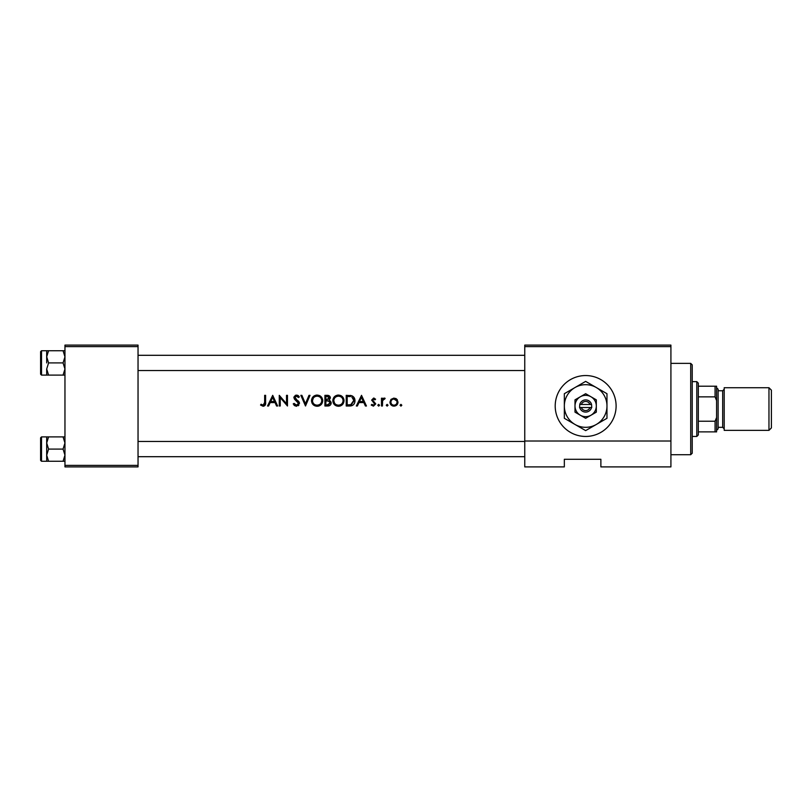 <?xml version="1.0" encoding="UTF-8"?>
<svg xmlns="http://www.w3.org/2000/svg" width="812" height="812" viewBox="0 0 812 812"><rect width="100%" height="100%" fill="white"/><g stroke="black" fill="none" stroke-linecap="round" stroke-linejoin="round"><path stroke-width="1.22" d="M585.655 375.55A30.45 30.45 0 0 0 555.205 406A30.45 30.45 0 0 0 585.655 436.45A30.45 30.45 0 0 0 616.105 406A30.45 30.45 0 0 0 585.655 375.55M272.71 395.342L267.524 406L268.569 406L270.183 402.579L275.014 402.579L276.587 406L277.633 406L272.71 395.342M293.213 403.94L296.451 406.274L299.496 403.391L294.847 397.515L296.41 396.165L298.491 397.525L299.354 396.875L296.522 395.068L293.893 397.555L294.482 399.179L298.542 403.371L296.451 405.178L294.106 403.402L293.213 403.94M317.056 395.068C313.635 395.424 311.788 397.312 311.514 400.722C311.828 404.112 313.696 405.959 317.137 406.274C320.567 405.949 322.425 404.082 322.719 400.671C322.445 397.241 320.557 395.373 317.056 395.068M338.371 395.068C334.95 395.424 333.103 397.312 332.829 400.722C333.143 404.112 335.011 405.959 338.452 406.274C341.882 405.949 343.74 404.082 344.034 400.671C343.76 397.241 341.872 395.373 338.371 395.068M361.523 395.342L356.336 406L357.382 406L358.995 402.579L363.827 402.579L365.4 406L366.445 406L361.523 395.342M378.676 404.356L377.783 405.249L378.676 406.132L379.559 405.249L378.676 404.356L379.559 405.249L378.676 406.132L377.783 405.249L378.676 404.356L379.559 405.249L378.676 406.132L379.559 405.249M387.141 404.356L386.258 405.249L387.141 406.132L388.034 405.249L387.141 404.356L388.034 405.249L387.141 406.132L386.258 405.249L387.141 404.356L388.034 405.249L387.141 406.132L386.258 405.249L387.141 404.356M400.945 404.356L400.052 405.249L400.945 406.132L401.828 405.249L400.945 404.356L401.828 405.249L400.945 406.132L400.052 405.249L400.945 404.356L401.828 405.249L400.945 406.132L401.828 405.249M393.982 398.073L391.008 399.362L389.943 402.123C390.166 404.589 391.506 405.919 393.982 406.132C396.439 405.929 397.789 404.589 398.012 402.123L396.936 399.362L393.982 398.073M381.478 398.215L381.478 406L382.432 406L382.604 400.712L385.162 398.347L384.33 398.073L382.432 399.362L382.432 398.215L381.478 398.215M375.601 399.179L373.601 398.073L371.632 400.123L374.779 403.929L373.408 405.178L371.866 404.356L371.226 405.087L373.449 406.132L375.733 403.889L372.596 400.083L373.601 399.027L374.951 399.849L375.601 399.179M346.227 406L349.525 406C352.956 405.959 354.773 404.224 354.966 400.803C355.006 398.418 353.93 396.723 351.758 395.728L346.227 395.342L346.227 406M324.912 395.342L324.912 406L327.794 406C329.814 405.949 330.941 404.944 331.195 402.975L329.144 400.255L330.372 397.981C330.129 396.124 329.002 395.251 326.982 395.342L324.912 395.342M300.856 395.342L305.505 406L310.011 395.342L308.986 395.342L305.434 403.737L301.881 395.342L300.856 395.342M279.267 406L280.231 406L280.231 397.626L287.468 406L287.468 395.342L286.514 395.342L286.514 403.726L279.267 395.342L279.267 406M264.651 395.342L264.651 402.437L263.179 405.178L261.119 404.224L260.55 405.046L263.118 406.274C265.067 405.919 265.9 404.67 265.605 402.539L265.605 395.342L264.651 395.342M670.915 466.9L600.88 466.9L600.88 459.287L564.34 459.287L564.34 466.9L524.755 466.9L524.755 345.1L670.915 345.1L670.915 466.9M64.96 346.622L64.96 345.1L138.04 345.1L138.04 346.622L64.96 346.622L64.96 465.377L138.04 465.377L138.04 466.9L64.96 466.9L64.96 465.377M138.04 346.622L138.04 465.377M670.915 346.622L524.755 346.622M670.915 441.017L524.755 441.017M395.617 398.398L396.327 398.804M396.936 399.362L397.403 399.961M393.17 406.071L392.429 405.858M391.11 404.975L390.643 404.406M396.824 400.945L393.972 399.027C395.86 399.23 396.885 400.265 397.048 402.133L396.824 400.955M396.997 402.732L397.048 402.133C396.885 404 395.86 405.015 393.972 405.178L394.581 405.127M393.373 405.127L393.972 405.178C392.094 405.015 391.069 404 390.907 402.133L390.958 402.732M391.12 400.955L390.907 402.133C391.059 400.265 392.084 399.23 393.972 399.027L392.795 399.26M392.764 399.271L392.257 399.555M388.034 405.249L387.141 406.132M383.213 398.459L384.025 398.103M384.33 398.073L385.162 398.347M384.634 399.169L383.843 399.078M382.736 400.275L382.533 401.057M382.432 402.793L382.432 403.381M373.601 398.073L374.18 398.164M372.667 399.687L373.601 399.027L374.951 399.849L373.215 399.108M372.596 400.083L375.733 403.889M373.408 405.178L371.866 404.356L373.408 405.178L374.779 403.929L371.632 400.123M374.748 404.183L373.337 402.376M361.441 397.423L363.329 401.493L359.513 401.493L361.441 397.423M350.084 395.403L350.926 395.515M354.194 397.738L354.55 398.469M354.885 401.879L354.621 402.904M354.377 403.462L353.91 404.224M351.87 405.695L350.571 405.949M351.829 396.977L354.012 400.803L351.444 404.64L347.181 404.904L347.181 396.439L350.439 396.571M349.333 396.469L347.932 396.439M350.733 404.782L353.971 400.143M353.951 399.991L353.849 399.474M353.738 399.128L353.169 398.073M348.399 404.904L349.942 404.863M332.859 400.164L332.93 399.626M333.468 398.063L333.965 397.261M334.077 397.119L335.792 395.698M337.264 395.18L337.812 395.099M340.695 395.515L341.416 395.901M341.558 395.992L342.42 396.692M343.943 399.605L344.014 400.123M342.42 404.63L340.614 405.858M340.604 405.868L339.548 406.173M338.452 406.274L336.29 405.878M335.305 405.35L334.473 404.66M333.752 403.808L333.235 402.843M332.92 401.737L332.829 400.722M339.223 396.226L338.411 396.165C341.253 396.398 342.806 397.9 343.08 400.661L342.999 399.768M342.735 398.905L342.096 397.87M340.482 396.632L339.69 396.337M342.999 401.554L343.08 400.661C342.816 403.452 341.263 404.955 338.411 405.178L339.325 405.097M342.613 402.701L342.918 401.91M337.518 405.107L338.411 405.178C335.61 404.955 334.067 403.462 333.793 400.712L334.564 403.219M336.686 404.873L337.416 405.087M333.823 400.083L333.793 400.712C334.036 397.951 335.579 396.429 338.411 396.165L337.609 396.236M337.163 396.327L336.452 396.591M329.794 396.317L330.108 396.824M330.129 396.845L330.311 397.393M330.332 400.915L331.164 402.519M331.134 403.615L330.941 404.193M328.738 399.352L329.418 398.002L325.866 399.849L325.866 396.439L327.165 396.439L329.418 398.002L329.286 397.362M328.718 396.743L327.165 396.439M326.505 399.849L327.256 399.829M329.713 401.717L328.495 401.067L330.24 402.975L327.226 404.904L325.866 404.904L325.866 400.945L327.936 400.996M328.495 401.067L326.495 400.945M328.555 404.802L330.24 402.975L330.048 402.163M327.226 404.904L328.018 404.873M311.544 400.164L311.615 399.626M312.153 398.063L312.65 397.261M312.762 397.119L314.477 395.698M315.949 395.18L316.497 395.099M319.38 395.515L320.101 395.901M320.243 395.992L321.095 396.682M322.628 399.605L322.699 400.123M321.105 404.63L319.299 405.858M319.289 405.868L318.233 406.173M317.137 406.274L314.975 405.878M313.99 405.35L313.158 404.66M312.437 403.808L311.92 402.843M311.605 401.737L311.514 400.722M321.684 401.554L321.765 400.661C321.501 403.452 319.948 404.955 317.096 405.178C314.295 404.955 312.752 403.462 312.478 400.712C312.721 397.951 314.264 396.429 317.096 396.165C319.938 396.398 321.491 397.9 321.765 400.661C321.471 397.89 319.918 396.388 317.096 396.165L316.294 396.236M313.31 398.073L312.478 400.712C312.762 403.473 314.305 404.965 317.096 405.178L318.01 405.097M321.298 402.701L321.603 401.91M316.203 405.107L317.096 405.178M315.848 396.327L315.137 396.591M296.451 406.274L295.923 406.233M294.756 405.787L293.964 405.087M294.106 403.402L294.533 404.051M296.065 405.147L296.837 405.147M298.491 403.747L297.324 401.473M298.542 403.371L298.156 402.326M296.806 401.057L296.238 400.631M294.482 399.179L293.893 397.555M293.934 397.058L295.517 395.241M297.527 395.251L298.126 395.566M298.177 395.606L298.826 396.205M297.618 396.581L297.05 396.266M296.735 396.185L295.324 396.52M294.878 397.241L296.979 399.951M294.847 397.515L295.233 398.55M297.801 400.58L298.664 401.392M298.928 401.737L299.435 402.843M298.887 405.107L298.177 405.767M272.629 397.423L274.517 401.493L270.7 401.493L272.629 397.423M265.554 403.818L265.412 404.691M261.119 404.224L263.179 405.178L264.499 404.193M264.539 404.061L264.651 402.437M690.707 363.37L692.23 364.892L692.23 453.197L690.707 454.72L690.707 363.37L670.915 363.37M138.04 355.301L524.755 355.301M138.04 370.526L524.755 370.526M64.96 436.907L63.072 436.907L64.96 442.997L63.072 449.087L64.96 455.177L63.072 461.267L48.578 461.267L46.69 455.177L46.69 442.997L48.578 436.907L46.69 436.907L46.69 455.177L48.578 449.087L46.69 442.997M40.6 460.353L40.6 437.82L41.513 436.907L41.513 461.267L40.6 460.353M63.072 436.907L48.578 436.907M63.072 449.087L48.578 449.087M63.072 461.267L64.96 461.267M46.69 455.177L46.69 461.267L48.578 461.267M524.755 456.699L138.04 456.699M524.755 441.474L138.04 441.474M46.69 356.823L46.69 362.913L46.69 356.823L48.578 350.733L46.69 350.733L46.69 356.823L48.578 362.913L63.072 362.913L64.96 369.003L63.072 375.093L48.578 375.093L46.69 369.003L48.578 362.913M41.513 375.093L40.6 374.18L40.6 351.647L41.513 350.733L41.513 375.093L48.578 375.093M64.96 350.733L63.072 350.733L64.96 356.823L63.072 362.913M63.072 350.733L48.578 350.733M63.072 375.093L64.96 375.093M46.69 369.003L46.69 375.093M696.797 381.64L698.32 383.162L698.32 434.927L696.797 436.45L696.797 381.64L692.23 381.64M698.32 421.225L715.067 421.225L716.59 417.52L716.59 431.882L715.067 431.882L715.067 421.225M698.32 386.207L716.59 386.207L716.59 417.52M716.59 400.57L715.067 396.865L715.067 386.207M698.32 396.865L715.067 396.865M698.32 431.882L715.067 431.882M771.4 390.166L771.4 427.924L768.964 430.36L768.964 387.73L771.4 390.166M716.59 387.73L718.112 389.252L718.112 428.837L716.59 430.36M768.964 430.36L724.202 430.36L724.202 387.73L768.964 387.73M581.351 407.522L591.745 407.522L591.552 404.477A6.09 6.09 0 0 0 579.758 404.477L579.565 407.522L581.351 407.522A4.567 4.567 0 0 0 589.959 407.522M579.758 407.522A6.09 6.09 0 0 0 591.552 407.522M596.312 399.849L585.655 393.698L574.997 399.849L574.997 412.151L585.655 418.302L596.312 412.151L596.312 399.849M585.655 393.698L574.997 399.849L574.997 406A10.657 10.657 0 0 0 580.326 415.226L585.655 418.302L590.984 415.226A10.657 10.657 0 0 0 590.984 396.774A10.657 10.657 0 0 0 574.997 406M593.542 413.755L596.312 412.151M596.312 424.463A21.315 21.315 0 0 0 596.312 387.537A21.315 21.315 0 0 0 564.34 406A21.315 21.315 0 0 0 596.312 424.463L606.97 418.302L606.97 393.698L585.655 381.386L564.34 393.698L564.34 418.302L585.655 430.614L596.312 424.463M580.326 415.226A10.657 10.657 0 0 0 590.984 415.226M591.552 404.477L579.758 404.477M589.959 404.477A4.567 4.567 0 0 0 581.351 404.477M718.112 427.315L722.68 427.315L722.68 390.775L724.202 389.252M690.707 454.72L670.915 454.72M41.513 461.267L46.69 461.267M41.513 436.907L46.69 436.907M41.513 350.733L46.69 350.733M696.797 436.45L692.23 436.45M722.68 427.315L724.202 428.837M718.112 390.775L722.68 390.775"/></g></svg>
